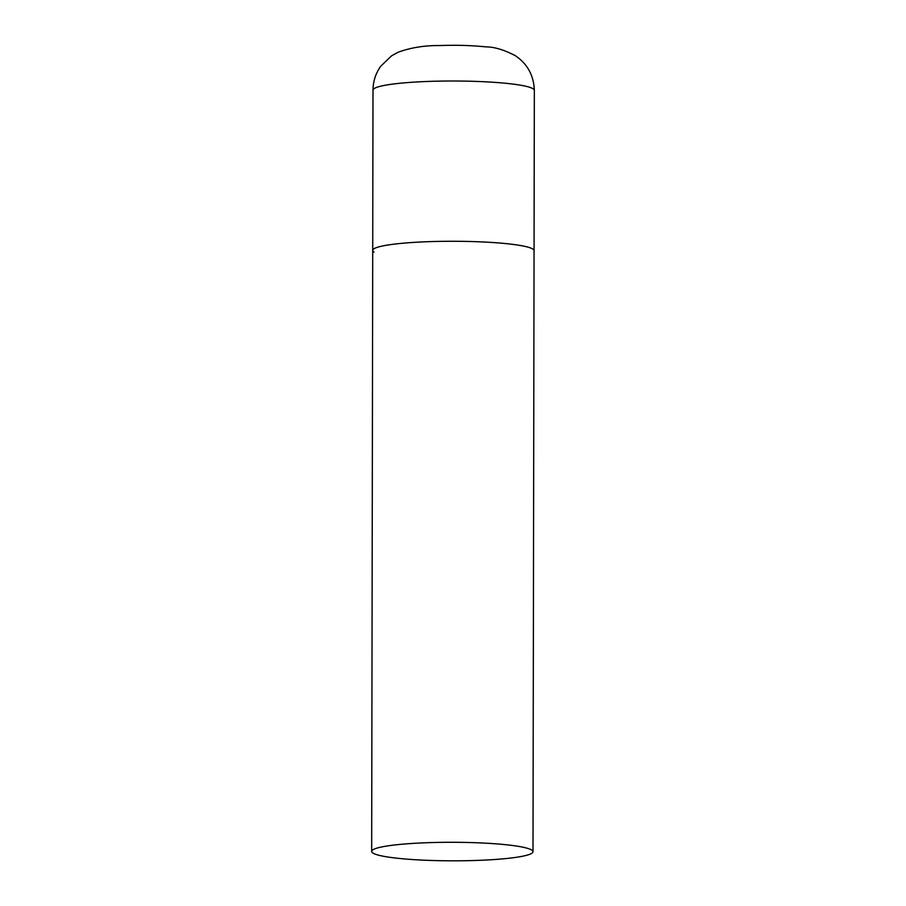 <?xml version="1.0" encoding="UTF-8"?>
<svg xmlns="http://www.w3.org/2000/svg" width="906" height="906" viewBox="0 0 906 906"><rect width="100%" height="100%" fill="white"/><g stroke="black" fill="none" stroke-linecap="round" stroke-linejoin="round"><path stroke-width="1.36" d="M532.785 249.037A80.668 9.264 0.1 0 1 534.053 250.679A80.668 9.264 -179.9 0 0 439.161 241.392A80.668 9.264 -179.9 0 0 372.717 250.396A80.668 9.264 0.1 0 1 446.25 241.302A80.668 9.264 0.1 0 1 532.785 249.037M373.974 252.038A80.668 9.264 0.1 0 1 372.717 250.396L373 90.124A80.668 9.264 0.1 0 1 446.533 81.03A80.668 9.264 0.1 0 1 533.068 88.765A80.668 9.264 0.1 0 1 534.336 90.407C533.781 75.357 527.394 63.748 515.174 55.594C504.042 49.83 494.382 46.931 486.205 46.897C467.439 45.028 453.668 45.13 439.342 45.549C424.552 45.436 410.871 47.633 398.312 52.152L391.63 55.798L380.803 66.149C375.696 73.295 373.091 81.291 373 90.124M438.108 842.41A80.668 9.264 -179.9 0 0 371.664 851.413A80.668 9.264 -179.9 0 0 466.556 860.7A80.668 9.264 -179.9 0 0 533 851.697A80.668 9.264 -179.9 0 0 438.108 842.41M533 851.697L534.336 90.407M372.717 250.396L371.664 851.413"/></g></svg>

